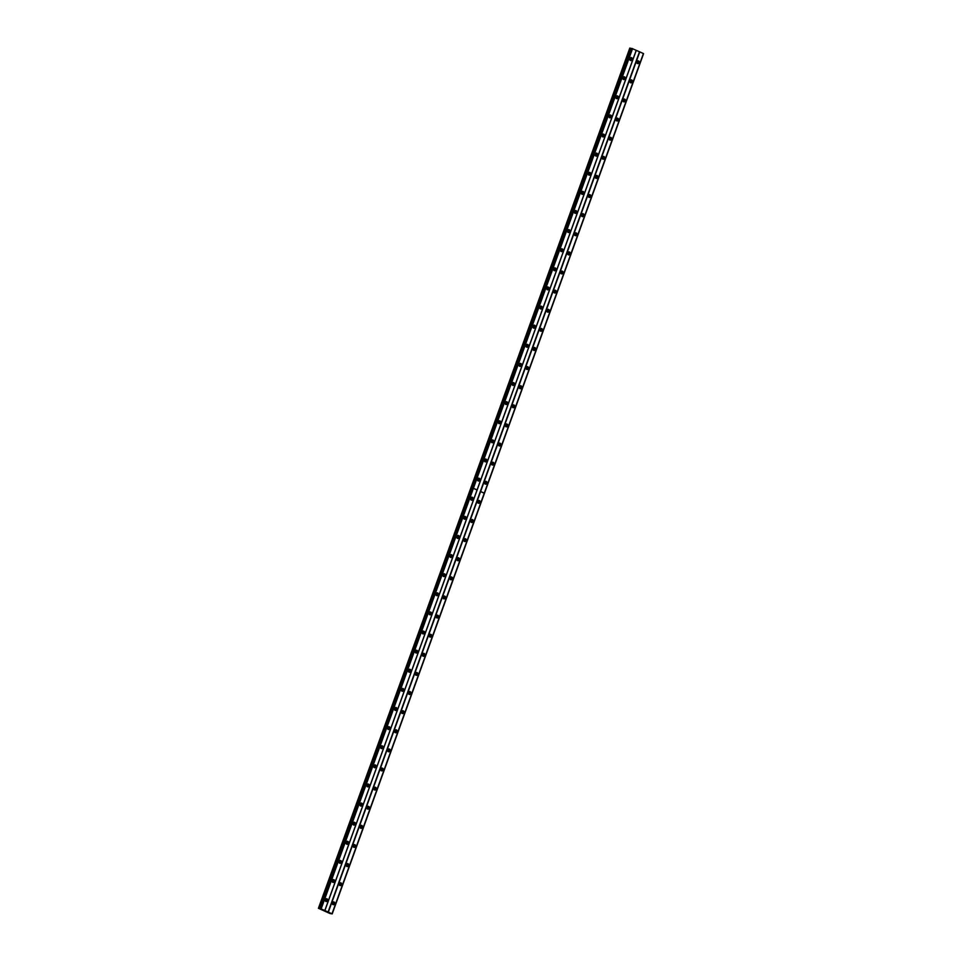 <?xml version="1.0" encoding="UTF-8"?>
<svg xmlns="http://www.w3.org/2000/svg" width="962" height="962" viewBox="0 0 962 962"><rect width="100%" height="100%" fill="white"/><g stroke="black" fill="none" stroke-linecap="round" stroke-linejoin="round"><path stroke-width="1.44" d="M339.309 883.657A1.539 1.311 98.3 0 0 341.714 884.739A1.539 1.311 98.3 0 0 339.309 883.657M339.742 885.485A1.539 1.311 98.3 0 0 340.151 882.743M346.224 864.537A1.539 1.311 98.3 0 0 348.641 865.62A1.539 1.311 98.3 0 0 346.224 864.537M346.669 866.365A1.539 1.311 98.3 0 0 347.066 863.635M353.15 845.43A1.539 1.311 98.3 0 0 355.555 846.512A1.539 1.311 98.3 0 0 353.15 845.43M353.583 847.245A1.539 1.311 98.3 0 0 353.98 844.516M360.065 826.31A1.539 1.311 98.3 0 0 362.482 827.392A1.539 1.311 98.3 0 0 360.065 826.31M360.51 828.138A1.539 1.311 98.3 0 0 360.906 825.396M366.991 807.19A1.539 1.311 98.3 0 0 369.396 808.272A1.539 1.311 98.3 0 0 366.991 807.19M367.424 809.018A1.539 1.311 98.3 0 0 367.821 806.288M373.905 788.082A1.539 1.311 98.3 0 0 376.31 789.165A1.539 1.311 98.3 0 0 373.905 788.082M374.35 789.898A1.539 1.311 98.3 0 0 374.747 787.169M380.832 768.963A1.539 1.311 98.3 0 0 383.237 770.045A1.539 1.311 98.3 0 0 380.832 768.963M381.265 770.79A1.539 1.311 98.3 0 0 381.661 768.049M387.746 749.843A1.539 1.311 98.3 0 0 390.151 750.925A1.539 1.311 98.3 0 0 387.746 749.843M388.191 751.671A1.539 1.311 98.3 0 0 388.588 748.941M394.66 730.735A1.539 1.311 98.3 0 0 397.078 731.817A1.539 1.311 98.3 0 0 394.66 730.735M395.105 732.563A1.539 1.311 98.3 0 0 395.502 729.821M401.587 711.615A1.539 1.311 98.3 0 0 403.992 712.698A1.539 1.311 98.3 0 0 401.587 711.615M402.02 713.443A1.539 1.311 98.3 0 0 402.429 710.714M408.501 692.508A1.539 1.311 98.3 0 0 410.918 693.578A1.539 1.311 98.3 0 0 408.501 692.508M408.946 694.323A1.539 1.311 98.3 0 0 409.343 691.594M415.428 673.388A1.539 1.311 98.3 0 0 417.833 674.47A1.539 1.311 98.3 0 0 415.428 673.388M415.861 675.216A1.539 1.311 98.3 0 0 416.257 672.474M422.342 654.268A1.539 1.311 98.3 0 0 424.759 655.35A1.539 1.311 98.3 0 0 422.342 654.268M422.787 656.096A1.539 1.311 98.3 0 0 423.184 653.366M429.268 635.16A1.539 1.311 98.3 0 0 431.673 636.243A1.539 1.311 98.3 0 0 429.268 635.16M429.701 636.976A1.539 1.311 98.3 0 0 430.098 634.247M436.183 616.041A1.539 1.311 98.3 0 0 438.588 617.123A1.539 1.311 98.3 0 0 436.183 616.041M436.628 617.869A1.539 1.311 98.3 0 0 437.025 615.127M443.109 596.921A1.539 1.311 98.3 0 0 445.514 598.003A1.539 1.311 98.3 0 0 443.109 596.921M443.542 598.749A1.539 1.311 98.3 0 0 443.939 596.019M450.024 577.813A1.539 1.311 98.3 0 0 452.429 578.896A1.539 1.311 98.3 0 0 450.024 577.813M450.469 579.629A1.539 1.311 98.3 0 0 450.865 576.899M456.938 558.694A1.539 1.311 98.3 0 0 459.355 559.776A1.539 1.311 98.3 0 0 456.938 558.694M457.383 560.521A1.539 1.311 98.3 0 0 457.78 557.792M463.864 539.574A1.539 1.311 98.3 0 0 466.269 540.656A1.539 1.311 98.3 0 0 463.864 539.574M464.297 541.402A1.539 1.311 98.3 0 0 464.694 538.672M470.779 520.466A1.539 1.311 98.3 0 0 473.196 521.548A1.539 1.311 98.3 0 0 470.779 520.466M471.224 522.294A1.539 1.311 98.3 0 0 471.62 519.552M477.705 501.346A1.539 1.311 98.3 0 0 480.11 502.429A1.539 1.311 98.3 0 0 477.705 501.346M478.138 503.174A1.539 1.311 98.3 0 0 478.535 500.444M332.395 902.777A1.539 1.311 98.3 0 0 334.8 903.847A1.539 1.311 98.3 0 0 332.395 902.777M332.828 904.593A1.539 1.311 98.3 0 0 333.225 901.863M332.251 880.483A1.539 1.311 98.3 0 0 334.656 881.565A1.539 1.311 98.3 0 0 332.251 880.483M332.684 882.31A1.539 1.311 98.3 0 0 333.08 879.581M339.165 861.375A1.539 1.311 98.3 0 0 341.57 862.445A1.539 1.311 98.3 0 0 339.165 861.375M339.598 863.191A1.539 1.311 98.3 0 0 340.007 860.461M346.079 842.255A1.539 1.311 98.3 0 0 348.497 843.337A1.539 1.311 98.3 0 0 346.079 842.255M346.524 844.083A1.539 1.311 98.3 0 0 346.921 841.341M353.006 823.135A1.539 1.311 98.3 0 0 355.411 824.218A1.539 1.311 98.3 0 0 353.006 823.135M353.439 824.963A1.539 1.311 98.3 0 0 353.836 822.233M359.92 804.028A1.539 1.311 98.3 0 0 362.337 805.11A1.539 1.311 98.3 0 0 359.92 804.028M360.365 805.843A1.539 1.311 98.3 0 0 360.762 803.114M366.847 784.908A1.539 1.311 98.3 0 0 369.252 785.99A1.539 1.311 98.3 0 0 366.847 784.908M367.28 786.736A1.539 1.311 98.3 0 0 367.676 783.994M373.761 765.788A1.539 1.311 98.3 0 0 376.166 766.87A1.539 1.311 98.3 0 0 373.761 765.788M374.206 767.616A1.539 1.311 98.3 0 0 374.603 764.886M380.687 746.68A1.539 1.311 98.3 0 0 383.092 747.763A1.539 1.311 98.3 0 0 380.687 746.68M381.12 748.508A1.539 1.311 98.3 0 0 381.517 745.766M387.602 727.561A1.539 1.311 98.3 0 0 390.007 728.643A1.539 1.311 98.3 0 0 387.602 727.561M388.047 729.388A1.539 1.311 98.3 0 0 388.444 726.659M394.516 708.441A1.539 1.311 98.3 0 0 396.933 709.523A1.539 1.311 98.3 0 0 394.516 708.441M394.961 710.269A1.539 1.311 98.3 0 0 395.358 707.539M401.443 689.333A1.539 1.311 98.3 0 0 403.848 690.415A1.539 1.311 98.3 0 0 401.443 689.333M401.875 691.161A1.539 1.311 98.3 0 0 402.272 688.419M408.357 670.213A1.539 1.311 98.3 0 0 410.774 671.296A1.539 1.311 98.3 0 0 408.357 670.213M408.802 672.041A1.539 1.311 98.3 0 0 409.199 669.312M415.283 651.106A1.539 1.311 98.3 0 0 417.688 652.176A1.539 1.311 98.3 0 0 415.283 651.106M415.716 652.921A1.539 1.311 98.3 0 0 416.113 650.192M422.198 631.986A1.539 1.311 98.3 0 0 424.603 633.068A1.539 1.311 98.3 0 0 422.198 631.986M422.643 633.814A1.539 1.311 98.3 0 0 423.039 631.072M429.124 612.866A1.539 1.311 98.3 0 0 431.529 613.948A1.539 1.311 98.3 0 0 429.124 612.866M429.557 614.694A1.539 1.311 98.3 0 0 429.954 611.964M436.039 593.758A1.539 1.311 98.3 0 0 438.444 594.841A1.539 1.311 98.3 0 0 436.039 593.758M436.483 595.574A1.539 1.311 98.3 0 0 436.88 592.845M442.965 574.639A1.539 1.311 98.3 0 0 445.37 575.721A1.539 1.311 98.3 0 0 442.965 574.639M443.398 576.466A1.539 1.311 98.3 0 0 443.795 573.725M449.879 555.519A1.539 1.311 98.3 0 0 452.284 556.601A1.539 1.311 98.3 0 0 449.879 555.519M450.324 557.347A1.539 1.311 98.3 0 0 450.721 554.617M456.794 536.411A1.539 1.311 98.3 0 0 459.211 537.493A1.539 1.311 98.3 0 0 456.794 536.411M457.239 538.239A1.539 1.311 98.3 0 0 457.635 535.497M463.72 517.291A1.539 1.311 98.3 0 0 466.125 518.374A1.539 1.311 98.3 0 0 463.72 517.291M464.153 519.119A1.539 1.311 98.3 0 0 464.55 516.39M470.634 498.172A1.539 1.311 98.3 0 0 473.051 499.254A1.539 1.311 98.3 0 0 470.634 498.172M471.079 499.999A1.539 1.311 98.3 0 0 471.476 497.27M325.324 899.602A1.539 1.311 98.3 0 0 327.729 900.685A1.539 1.311 98.3 0 0 325.324 899.602M325.769 901.43A1.539 1.311 98.3 0 0 326.166 898.688M332.539 879.965A0.926 0.782 -81.7 0 1 332.275 881.781M339.466 860.858A0.926 0.782 -81.7 0 1 339.201 862.661M346.38 841.738A0.926 0.782 -81.7 0 1 346.116 843.554M353.307 822.618A0.926 0.782 -81.7 0 1 353.042 824.434M360.221 803.51A0.926 0.782 -81.7 0 1 359.956 805.314M367.135 784.391A0.926 0.782 -81.7 0 1 366.883 786.207M374.062 765.271A0.926 0.782 -81.7 0 1 373.797 767.087M380.976 746.163A0.926 0.782 -81.7 0 1 380.712 747.967M387.902 727.044A0.926 0.782 -81.7 0 1 387.638 728.859M394.817 707.936A0.926 0.782 -81.7 0 1 394.552 709.74M401.743 688.816A0.926 0.782 -81.7 0 1 401.479 690.632M408.658 669.696A0.926 0.782 -81.7 0 1 408.393 671.512M415.584 650.589A0.926 0.782 -81.7 0 1 415.319 652.392M422.498 631.469A0.926 0.782 -81.7 0 1 422.234 633.285M429.413 612.349A0.926 0.782 -81.7 0 1 429.16 614.165M436.339 593.241A0.926 0.782 -81.7 0 1 436.075 595.045M443.254 574.122A0.926 0.782 -81.7 0 1 442.989 575.937M450.18 555.002A0.926 0.782 -81.7 0 1 449.915 556.818M457.094 535.894A0.926 0.782 -81.7 0 1 456.83 537.698M464.021 516.774A0.926 0.782 -81.7 0 1 463.756 518.59M470.935 497.667A0.926 0.782 -81.7 0 1 470.671 499.47M325.625 899.085A0.926 0.782 -81.7 0 1 325.36 900.901M339.61 883.14A0.926 0.782 -81.7 0 1 339.345 884.956M346.524 864.02A0.926 0.782 -81.7 0 1 346.26 865.836M353.451 844.913A0.926 0.782 -81.7 0 1 353.186 846.716M360.365 825.793A0.926 0.782 -81.7 0 1 360.101 827.609M367.28 806.673A0.926 0.782 -81.7 0 1 367.027 808.489M374.206 787.565A0.926 0.782 -81.7 0 1 373.941 789.369M381.12 768.446A0.926 0.782 -81.7 0 1 380.856 770.261M388.047 749.338A0.926 0.782 -81.7 0 1 387.782 751.142M394.961 730.218A0.926 0.782 -81.7 0 1 394.697 732.034M401.888 711.098A0.926 0.782 -81.7 0 1 401.623 712.914M408.802 691.991A0.926 0.782 -81.7 0 1 408.537 693.794M415.728 672.871A0.926 0.782 -81.7 0 1 415.464 674.687M422.643 653.751A0.926 0.782 -81.7 0 1 422.378 655.567M429.557 634.643A0.926 0.782 -81.7 0 1 429.305 636.447M436.483 615.524A0.926 0.782 -81.7 0 1 436.219 617.339M443.398 596.404A0.926 0.782 -81.7 0 1 443.133 598.22M450.324 577.296A0.926 0.782 -81.7 0 1 450.06 579.1M457.239 558.176A0.926 0.782 -81.7 0 1 456.974 559.992M464.165 539.069A0.926 0.782 -81.7 0 1 463.9 540.872M471.079 519.949A0.926 0.782 -81.7 0 1 470.815 521.765M478.006 500.829A0.926 0.782 -81.7 0 1 477.741 502.645M332.684 902.26A0.926 0.782 -81.7 0 1 332.419 904.064M484.62 482.239A1.539 1.311 98.3 0 0 487.025 483.309A1.539 1.311 98.3 0 0 484.62 482.239M485.064 484.054A1.539 1.311 98.3 0 0 485.461 481.325M491.546 463.119A1.539 1.311 98.3 0 0 493.951 464.201A1.539 1.311 98.3 0 0 491.546 463.119M491.979 464.947A1.539 1.311 98.3 0 0 492.376 462.205M498.46 443.999A1.539 1.311 98.3 0 0 500.865 445.081A1.539 1.311 98.3 0 0 498.46 443.999M498.905 445.827A1.539 1.311 98.3 0 0 499.302 443.097M505.387 424.891A1.539 1.311 98.3 0 0 507.792 425.974A1.539 1.311 98.3 0 0 505.387 424.891M505.82 426.707A1.539 1.311 98.3 0 0 506.216 423.977M512.301 405.772A1.539 1.311 98.3 0 0 514.706 406.854A1.539 1.311 98.3 0 0 512.301 405.772M512.746 407.599A1.539 1.311 98.3 0 0 513.143 404.858M519.215 386.652A1.539 1.311 98.3 0 0 521.632 387.734A1.539 1.311 98.3 0 0 519.215 386.652M519.66 388.48A1.539 1.311 98.3 0 0 520.057 385.75M526.142 367.544A1.539 1.311 98.3 0 0 528.547 368.626A1.539 1.311 98.3 0 0 526.142 367.544M526.575 369.36A1.539 1.311 98.3 0 0 526.972 366.63M533.056 348.424A1.539 1.311 98.3 0 0 535.473 349.507A1.539 1.311 98.3 0 0 533.056 348.424M533.501 350.252A1.539 1.311 98.3 0 0 533.898 347.522M539.983 329.305A1.539 1.311 98.3 0 0 542.388 330.387A1.539 1.311 98.3 0 0 539.983 329.305M540.416 331.132A1.539 1.311 98.3 0 0 540.812 328.403M546.897 310.197A1.539 1.311 98.3 0 0 549.302 311.279A1.539 1.311 98.3 0 0 546.897 310.197M547.342 312.025A1.539 1.311 98.3 0 0 547.739 309.283M553.823 291.077A1.539 1.311 98.3 0 0 556.228 292.159A1.539 1.311 98.3 0 0 553.823 291.077M554.256 292.905A1.539 1.311 98.3 0 0 554.653 290.175M560.738 271.969A1.539 1.311 98.3 0 0 563.143 273.04A1.539 1.311 98.3 0 0 560.738 271.969M561.183 273.785A1.539 1.311 98.3 0 0 561.58 271.056M567.652 252.85A1.539 1.311 98.3 0 0 570.069 253.932A1.539 1.311 98.3 0 0 567.652 252.85M568.097 254.677A1.539 1.311 98.3 0 0 568.494 251.936M574.579 233.73A1.539 1.311 98.3 0 0 576.984 234.812A1.539 1.311 98.3 0 0 574.579 233.73M575.011 235.558A1.539 1.311 98.3 0 0 575.42 232.828M581.493 214.622A1.539 1.311 98.3 0 0 583.91 215.704A1.539 1.311 98.3 0 0 581.493 214.622M581.938 216.438A1.539 1.311 98.3 0 0 582.335 213.708M588.419 195.502A1.539 1.311 98.3 0 0 590.824 196.585A1.539 1.311 98.3 0 0 588.419 195.502M588.852 197.33A1.539 1.311 98.3 0 0 589.249 194.589M595.334 176.383A1.539 1.311 98.3 0 0 597.751 177.465A1.539 1.311 98.3 0 0 595.334 176.383M595.779 178.21A1.539 1.311 98.3 0 0 596.175 175.481M602.26 157.275A1.539 1.311 98.3 0 0 604.665 158.357A1.539 1.311 98.3 0 0 602.26 157.275M602.693 159.091A1.539 1.311 98.3 0 0 603.09 156.361M609.174 138.155A1.539 1.311 98.3 0 0 611.579 139.237A1.539 1.311 98.3 0 0 609.174 138.155M609.619 139.983A1.539 1.311 98.3 0 0 610.016 137.253M616.101 119.035A1.539 1.311 98.3 0 0 618.506 120.118A1.539 1.311 98.3 0 0 616.101 119.035M616.534 120.863A1.539 1.311 98.3 0 0 616.931 118.134M623.015 99.928A1.539 1.311 98.3 0 0 625.42 101.01A1.539 1.311 98.3 0 0 623.015 99.928M623.46 101.756A1.539 1.311 98.3 0 0 623.857 99.014M629.93 80.808A1.539 1.311 98.3 0 0 632.347 81.89A1.539 1.311 98.3 0 0 629.93 80.808M630.375 82.636A1.539 1.311 98.3 0 0 630.771 79.906M636.856 61.7A1.539 1.311 98.3 0 0 639.261 62.77A1.539 1.311 98.3 0 0 636.856 61.7M637.289 63.516A1.539 1.311 98.3 0 0 637.686 60.786M477.561 479.064A1.539 1.311 98.3 0 0 479.966 480.146A1.539 1.311 98.3 0 0 477.561 479.064M477.994 480.892A1.539 1.311 98.3 0 0 478.391 478.15M484.475 459.944A1.539 1.311 98.3 0 0 486.88 461.026A1.539 1.311 98.3 0 0 484.475 459.944M484.92 461.772A1.539 1.311 98.3 0 0 485.317 459.042M491.402 440.837A1.539 1.311 98.3 0 0 493.807 441.907A1.539 1.311 98.3 0 0 491.402 440.837M491.835 442.652A1.539 1.311 98.3 0 0 492.231 439.923M498.316 421.717A1.539 1.311 98.3 0 0 500.721 422.799A1.539 1.311 98.3 0 0 498.316 421.717M498.761 423.545A1.539 1.311 98.3 0 0 499.158 420.803M505.242 402.597A1.539 1.311 98.3 0 0 507.647 403.679A1.539 1.311 98.3 0 0 505.242 402.597M505.675 404.425A1.539 1.311 98.3 0 0 506.072 401.695M512.157 383.489A1.539 1.311 98.3 0 0 514.562 384.572A1.539 1.311 98.3 0 0 512.157 383.489M512.59 385.305A1.539 1.311 98.3 0 0 512.999 382.575M519.071 364.37A1.539 1.311 98.3 0 0 521.488 365.452A1.539 1.311 98.3 0 0 519.071 364.37M519.516 366.197A1.539 1.311 98.3 0 0 519.913 363.456M525.998 345.25A1.539 1.311 98.3 0 0 528.403 346.332A1.539 1.311 98.3 0 0 525.998 345.25M526.43 347.078A1.539 1.311 98.3 0 0 526.827 344.348M532.912 326.142A1.539 1.311 98.3 0 0 535.329 327.224A1.539 1.311 98.3 0 0 532.912 326.142M533.357 327.97A1.539 1.311 98.3 0 0 533.754 325.228M539.838 307.022A1.539 1.311 98.3 0 0 542.243 308.105A1.539 1.311 98.3 0 0 539.838 307.022M540.271 308.85A1.539 1.311 98.3 0 0 540.668 306.12M546.753 287.915A1.539 1.311 98.3 0 0 549.158 288.985A1.539 1.311 98.3 0 0 546.753 287.915M547.198 289.73A1.539 1.311 98.3 0 0 547.594 287.001M553.679 268.795A1.539 1.311 98.3 0 0 556.084 269.877A1.539 1.311 98.3 0 0 553.679 268.795M554.112 270.623A1.539 1.311 98.3 0 0 554.509 267.881M560.593 249.675A1.539 1.311 98.3 0 0 562.998 250.757A1.539 1.311 98.3 0 0 560.593 249.675M561.038 251.503A1.539 1.311 98.3 0 0 561.435 248.773M567.508 230.567A1.539 1.311 98.3 0 0 569.925 231.638A1.539 1.311 98.3 0 0 567.508 230.567M567.953 232.383A1.539 1.311 98.3 0 0 568.35 229.653M574.434 211.448A1.539 1.311 98.3 0 0 576.839 212.53A1.539 1.311 98.3 0 0 574.434 211.448M574.867 213.275A1.539 1.311 98.3 0 0 575.264 210.534M581.349 192.328A1.539 1.311 98.3 0 0 583.766 193.41A1.539 1.311 98.3 0 0 581.349 192.328M581.794 194.156A1.539 1.311 98.3 0 0 582.19 191.426M588.275 173.22A1.539 1.311 98.3 0 0 590.68 174.302A1.539 1.311 98.3 0 0 588.275 173.22M588.708 175.036A1.539 1.311 98.3 0 0 589.105 172.306M595.189 154.1A1.539 1.311 98.3 0 0 597.606 155.183A1.539 1.311 98.3 0 0 595.189 154.1M595.634 155.928A1.539 1.311 98.3 0 0 596.031 153.186M602.116 134.981A1.539 1.311 98.3 0 0 604.521 136.063A1.539 1.311 98.3 0 0 602.116 134.981M602.549 136.808A1.539 1.311 98.3 0 0 602.946 134.079M609.03 115.873A1.539 1.311 98.3 0 0 611.435 116.955A1.539 1.311 98.3 0 0 609.03 115.873M609.475 117.701A1.539 1.311 98.3 0 0 609.872 114.959M615.957 96.753A1.539 1.311 98.3 0 0 618.362 97.835A1.539 1.311 98.3 0 0 615.957 96.753M616.389 98.581A1.539 1.311 98.3 0 0 616.786 95.851M622.871 77.645A1.539 1.311 98.3 0 0 625.276 78.716A1.539 1.311 98.3 0 0 622.871 77.645M623.316 79.461A1.539 1.311 98.3 0 0 623.713 76.732M629.785 58.526A1.539 1.311 98.3 0 0 632.202 59.608A1.539 1.311 98.3 0 0 629.785 58.526M630.23 60.353A1.539 1.311 98.3 0 0 630.627 57.612M477.849 478.547A0.926 0.782 -81.7 0 1 477.597 480.363M484.776 459.427A0.926 0.782 -81.7 0 1 484.511 461.243M491.69 440.319A0.926 0.782 -81.7 0 1 491.426 442.123M498.617 421.2A0.926 0.782 -81.7 0 1 498.352 423.015M505.531 402.08A0.926 0.782 -81.7 0 1 505.266 403.896M512.457 382.972A0.926 0.782 -81.7 0 1 512.193 384.776M519.372 363.852A0.926 0.782 -81.7 0 1 519.107 365.668M526.298 344.733A0.926 0.782 -81.7 0 1 526.034 346.548M533.213 325.625A0.926 0.782 -81.7 0 1 532.948 327.429M540.127 306.505A0.926 0.782 -81.7 0 1 539.874 308.321M547.053 287.397A0.926 0.782 -81.7 0 1 546.789 289.201M553.968 268.278A0.926 0.782 -81.7 0 1 553.703 270.094M560.894 249.158A0.926 0.782 -81.7 0 1 560.63 250.974M567.808 230.05A0.926 0.782 -81.7 0 1 567.544 231.854M574.735 210.931A0.926 0.782 -81.7 0 1 574.47 212.746M581.649 191.811A0.926 0.782 -81.7 0 1 581.385 193.627M588.576 172.703A0.926 0.782 -81.7 0 1 588.311 174.507M595.49 153.583A0.926 0.782 -81.7 0 1 595.225 155.399M602.404 134.476A0.926 0.782 -81.7 0 1 602.152 136.279M609.331 115.356A0.926 0.782 -81.7 0 1 609.066 117.16M616.245 96.236A0.926 0.782 -81.7 0 1 615.981 98.052M623.172 77.128A0.926 0.782 -81.7 0 1 622.907 78.932M630.086 58.009A0.926 0.782 -81.7 0 1 629.821 59.824M484.92 481.721A0.926 0.782 -81.7 0 1 484.656 483.525M491.835 462.602A0.926 0.782 -81.7 0 1 491.57 464.418M498.761 443.482A0.926 0.782 -81.7 0 1 498.496 445.298M505.675 424.374A0.926 0.782 -81.7 0 1 505.411 426.178M512.602 405.255A0.926 0.782 -81.7 0 1 512.337 407.07M519.516 386.135A0.926 0.782 -81.7 0 1 519.252 387.951M526.442 367.027A0.926 0.782 -81.7 0 1 526.178 368.831M533.357 347.907A0.926 0.782 -81.7 0 1 533.092 349.723M540.271 328.8A0.926 0.782 -81.7 0 1 540.019 330.603M547.198 309.68A0.926 0.782 -81.7 0 1 546.933 311.496M554.112 290.56A0.926 0.782 -81.7 0 1 553.847 292.376M561.038 271.452A0.926 0.782 -81.7 0 1 560.774 273.256M567.953 252.333A0.926 0.782 -81.7 0 1 567.688 254.148M574.879 233.213A0.926 0.782 -81.7 0 1 574.615 235.029M581.794 214.105A0.926 0.782 -81.7 0 1 581.529 215.909M588.72 194.985A0.926 0.782 -81.7 0 1 588.455 196.801M595.634 175.866A0.926 0.782 -81.7 0 1 595.37 177.681M602.549 156.758A0.926 0.782 -81.7 0 1 602.296 158.562M609.475 137.638A0.926 0.782 -81.7 0 1 609.211 139.454M616.389 118.53A0.926 0.782 -81.7 0 1 616.125 120.334M623.316 99.411A0.926 0.782 -81.7 0 1 623.051 101.226M630.23 80.291A0.926 0.782 -81.7 0 1 629.966 82.107M637.157 61.183A0.926 0.782 -81.7 0 1 636.892 62.987M639.489 51.792L328.102 911.988L324.891 910.545L636.279 50.361L639.754 51.888L328.367 912.072L332.203 913.9L330.026 913.539L318.422 908.296L320.394 908.801L631.697 48.377L636.279 50.361M320.322 908.573L324.891 910.545M643.422 53.607L332.167 913.864M318.915 908.368L629.797 48.1L631.457 48.569M472.558 487.987L631.697 48.377M639.754 51.888L643.434 53.559L332.058 913.744M324.831 910.497L636.219 50.301M480.591 491.582L484.247 493.217L332.022 913.72M321.176 908.849L473.4 488.347L477.056 489.995M319.925 908.741L631.312 48.545M471.164 487.782L630.302 48.172M318.422 908.296L471.127 487.866M643.41 53.523L484.271 493.145L480.615 491.498M477.08 489.911L473.424 488.275L632.563 48.653M484.271 493.145L480.543 491.522M477.08 489.959L473.4 488.347M321.031 908.801L632.419 48.617M320.466 908.621L631.854 48.425M643.578 53.704L332.203 913.9M472.402 487.962L320.154 908.549"/></g></svg>
